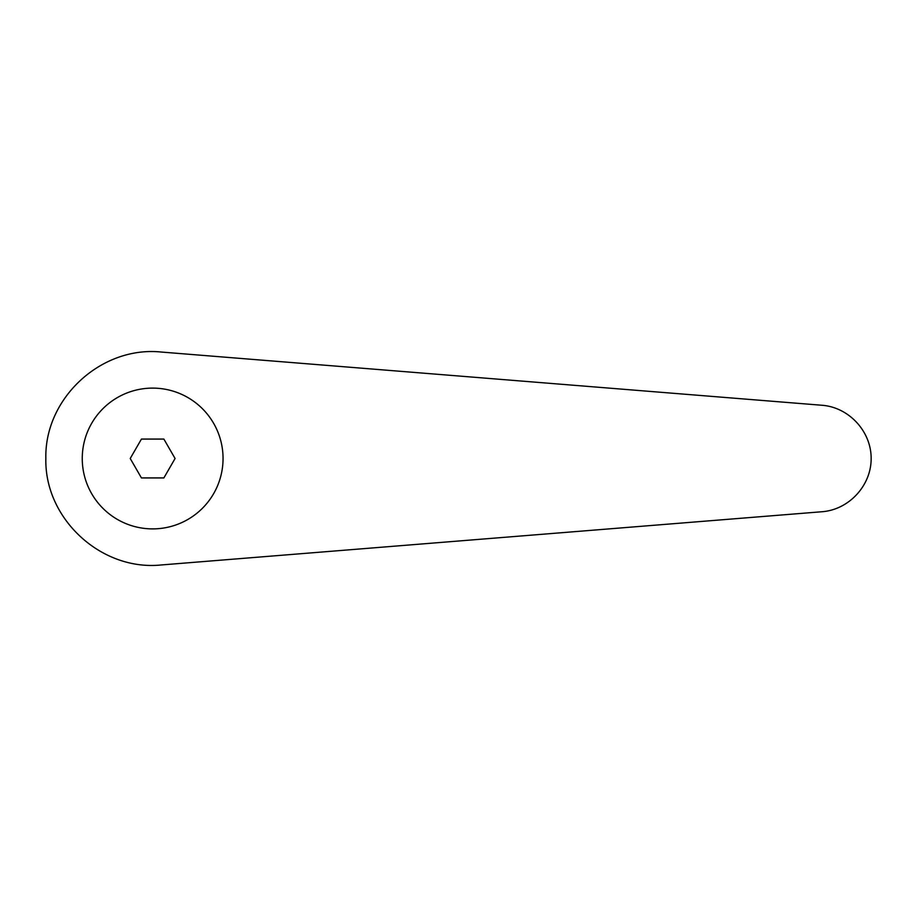 <?xml version="1.0" encoding="UTF-8"?>
<svg xmlns="http://www.w3.org/2000/svg" width="917" height="917" viewBox="0 0 917 917"><rect width="100%" height="100%" fill="white"/><g stroke="black" fill="none" stroke-linecap="round" stroke-linejoin="round"><path stroke-width="1.38" d="M152.658 388.109A70.391 70.391 0 0 0 82.255 458.5A70.391 70.391 0 0 0 152.658 528.891A70.391 70.391 0 0 0 223.049 458.5A70.391 70.391 0 0 0 152.658 388.109M161.232 352.036C101.283 345.778 44.417 398.242 45.85 458.5C44.417 518.758 101.283 571.222 161.232 564.964L822.033 511.732C848.982 509.714 871.299 485.517 871.15 458.5C871.299 431.483 848.982 407.286 822.033 405.268L161.232 352.036M130.225 458.5L141.436 439.071L163.868 439.071L175.078 458.5L163.868 477.929L141.436 477.929L130.225 458.5"/></g></svg>
